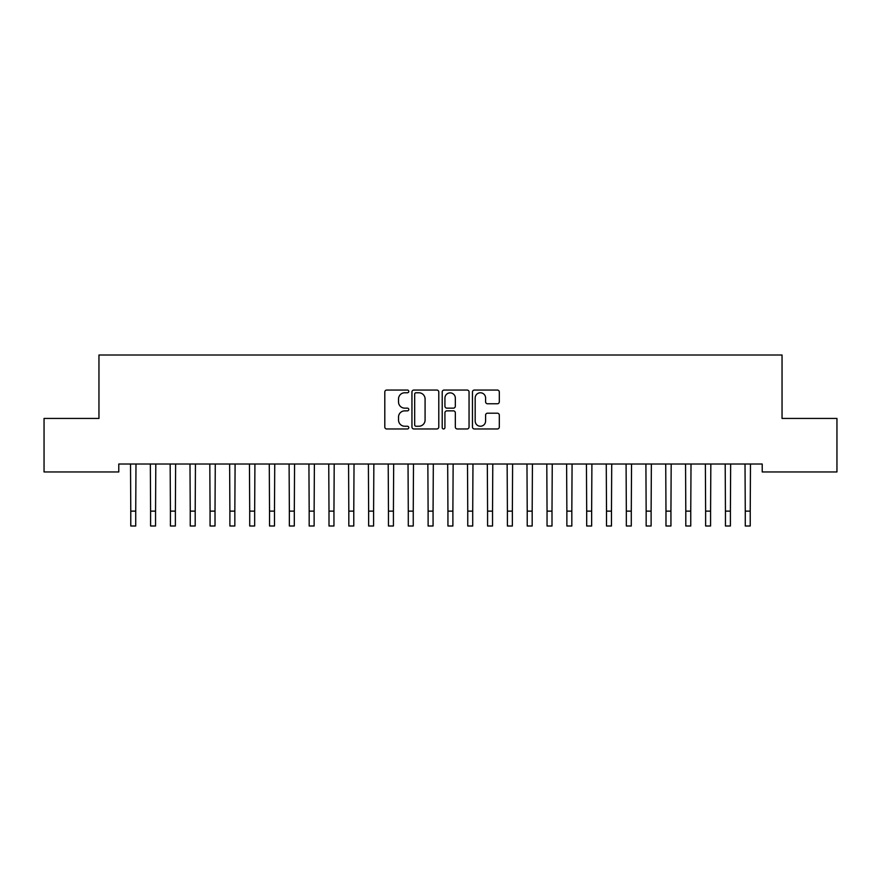<?xml version="1.0" encoding="UTF-8"?>
<svg xmlns="http://www.w3.org/2000/svg" width="881" height="881" viewBox="0 0 881 881"><rect width="100%" height="100%" fill="white"/><g stroke="black" fill="none" stroke-linecap="round" stroke-linejoin="round"><path stroke-width="1.32" d="M408.784 391.417A1.366 1.366 0 0 0 407.418 390.052L386.748 390.052A1.949 1.949 0 0 0 384.799 392.001L384.799 427.021A1.949 1.949 0 0 0 386.748 428.97L407.418 428.97A1.366 1.366 0 0 0 408.784 427.604A1.366 1.366 0 0 0 407.418 426.239L404.742 426.239A6.222 6.222 0 0 1 398.52 420.017L398.52 417.098A6.222 6.222 0 0 1 404.742 410.865L407.418 410.865A1.366 1.366 0 0 0 408.784 409.511A1.366 1.366 0 0 0 407.418 408.145L404.742 408.145A6.222 6.222 0 0 1 398.52 401.923L398.52 399.005A6.222 6.222 0 0 1 404.742 392.772L407.418 392.772A1.366 1.366 0 0 0 408.784 391.417M497.369 403.762A1.949 1.949 0 0 0 499.307 401.824L499.307 392.001A1.949 1.949 0 0 0 497.369 390.052L474.407 390.052A1.949 1.949 0 0 0 472.458 392.001L472.458 427.021A1.949 1.949 0 0 0 474.407 428.97L497.369 428.97A1.949 1.949 0 0 0 499.307 427.021L499.307 415.149A1.949 1.949 0 0 0 497.369 413.2L487.534 413.2A1.949 1.949 0 0 0 485.596 415.149L485.596 421.041A5.209 5.209 0 0 1 480.387 426.239A5.209 5.209 0 0 1 475.178 421.041L475.178 397.981A5.209 5.209 0 0 1 480.387 392.772A5.209 5.209 0 0 1 485.596 397.981L485.596 401.824A1.949 1.949 0 0 0 487.534 403.762L497.369 403.762M762.219 464.023L118.781 464.023L118.781 471.952L44.05 471.952L44.05 418.431L98.958 418.431L98.958 354.999L782.042 354.999L782.042 418.431L836.95 418.431L836.95 471.952L762.219 471.952L762.219 464.023M438.793 392.001A1.949 1.949 0 0 0 436.855 390.052L413.894 390.052A1.949 1.949 0 0 0 411.945 392.001L411.945 427.021A1.949 1.949 0 0 0 413.894 428.97L436.855 428.97A1.949 1.949 0 0 0 438.793 427.021L438.793 392.001M444.145 390.052L467.106 390.052A1.949 1.949 0 0 1 469.055 392.001L469.055 427.021A1.949 1.949 0 0 1 467.106 428.97L457.283 428.97A1.949 1.949 0 0 1 455.334 427.021L455.334 412.815A1.949 1.949 0 0 0 453.396 410.865L446.876 410.865A1.949 1.949 0 0 0 444.927 412.815L444.927 427.604A1.366 1.366 0 0 1 443.561 428.97A1.366 1.366 0 0 1 442.207 427.604L442.207 392.001A1.949 1.949 0 0 1 444.145 390.052M416.03 392.772A1.366 1.366 0 0 0 414.676 394.137L414.676 424.873A1.366 1.366 0 0 0 416.03 426.239L418.849 426.239A6.222 6.222 0 0 0 425.083 420.017L425.083 399.005A6.222 6.222 0 0 0 418.849 392.772L416.03 392.772M455.334 398.08A5.209 5.209 0 0 0 450.136 392.871A5.209 5.209 0 0 0 444.927 398.08L444.927 406.196A1.949 1.949 0 0 0 446.876 408.145L453.396 408.145A1.949 1.949 0 0 0 455.334 406.196L455.334 398.08M130.52 464.023L130.773 511.134L135.729 511.134L135.982 464.023M130.773 511.134L130.773 526.001L135.729 526.001L135.729 511.134M150.343 464.023L150.596 511.134L155.552 511.134L155.805 464.023M150.596 511.134L150.596 526.001L155.552 526.001L155.552 511.134M170.165 464.023L170.418 511.134L175.374 511.134L175.627 464.023M170.418 511.134L170.418 526.001L175.374 526.001L175.374 511.134M189.988 464.023L190.241 511.134L195.197 511.134L195.45 464.023M190.241 511.134L190.241 526.001L195.197 526.001L195.197 511.134M209.81 464.023L210.063 511.134L215.019 511.134L215.272 464.023M210.063 511.134L210.063 526.001L215.019 526.001L215.019 511.134M229.633 464.023L229.886 511.134L234.842 511.134L235.095 464.023M229.886 511.134L229.886 526.001L234.842 526.001L234.842 511.134M249.455 464.023L249.708 511.134L254.664 511.134L254.917 464.023M249.708 511.134L249.708 526.001L254.664 526.001L254.664 511.134M269.278 464.023L269.531 511.134L274.487 511.134L274.74 464.023M269.531 511.134L269.531 526.001L274.487 526.001L274.487 511.134M289.1 464.023L289.353 511.134L294.309 511.134L294.562 464.023M289.353 511.134L289.353 526.001L294.309 526.001L294.309 511.134M308.923 464.023L309.176 511.134L314.132 511.134L314.385 464.023M309.176 511.134L309.176 526.001L314.132 526.001L314.132 511.134M328.745 464.023L328.998 511.134L333.954 511.134L334.207 464.023M328.998 511.134L328.998 526.001L333.954 526.001L333.954 511.134M348.568 464.023L348.821 511.134L353.777 511.134L354.03 464.023M348.821 511.134L348.821 526.001L353.777 526.001L353.777 511.134M368.39 464.023L368.643 511.134L373.599 511.134L373.852 464.023M368.643 511.134L368.643 526.001L373.599 526.001L373.599 511.134M388.213 464.023L388.466 511.134L393.422 511.134L393.675 464.023M388.466 511.134L388.466 526.001L393.422 526.001L393.422 511.134M408.035 464.023L408.288 511.134L413.244 511.134L413.497 464.023M408.288 511.134L408.288 526.001L413.244 526.001L413.244 511.134M427.858 464.023L428.111 511.134L433.067 511.134L433.32 464.023M428.111 511.134L428.111 526.001L433.067 526.001L433.067 511.134M447.68 464.023L447.933 511.134L452.889 511.134L453.142 464.023M447.933 511.134L447.933 526.001L452.889 526.001L452.889 511.134M467.503 464.023L467.756 511.134L472.712 511.134L472.965 464.023M467.756 511.134L467.756 526.001L472.712 526.001L472.712 511.134M487.325 464.023L487.578 511.134L492.534 511.134L492.787 464.023M487.578 511.134L487.578 526.001L492.534 526.001L492.534 511.134M507.148 464.023L507.401 511.134L512.357 511.134L512.61 464.023M507.401 511.134L507.401 526.001L512.357 526.001L512.357 511.134M526.97 464.023L527.223 511.134L532.179 511.134L532.432 464.023M527.223 511.134L527.223 526.001L532.179 526.001L532.179 511.134M546.793 464.023L547.046 511.134L552.002 511.134L552.255 464.023M547.046 511.134L547.046 526.001L552.002 526.001L552.002 511.134M566.615 464.023L566.868 511.134L571.824 511.134L572.077 464.023M566.868 511.134L566.868 526.001L571.824 526.001L571.824 511.134M586.438 464.023L586.691 511.134L591.647 511.134L591.9 464.023M586.691 511.134L586.691 526.001L591.647 526.001L591.647 511.134M606.26 464.023L606.513 511.134L611.469 511.134L611.722 464.023M606.513 511.134L606.513 526.001L611.469 526.001L611.469 511.134M626.083 464.023L626.336 511.134L631.292 511.134L631.545 464.023M626.336 511.134L626.336 526.001L631.292 526.001L631.292 511.134M645.905 464.023L646.158 511.134L651.114 511.134L651.367 464.023M646.158 511.134L646.158 526.001L651.114 526.001L651.114 511.134M665.728 464.023L665.981 511.134L670.937 511.134L671.19 464.023M665.981 511.134L665.981 526.001L670.937 526.001L670.937 511.134M685.55 464.023L685.803 511.134L690.759 511.134L691.012 464.023M685.803 511.134L685.803 526.001L690.759 526.001L690.759 511.134M705.373 464.023L705.626 511.134L710.582 511.134L710.835 464.023M705.626 511.134L705.626 526.001L710.582 526.001L710.582 511.134M725.195 464.023L725.448 511.134L730.404 511.134L730.657 464.023M725.448 511.134L725.448 526.001L730.404 526.001L730.404 511.134M745.018 464.023L745.271 511.134L750.227 511.134L750.48 464.023M745.271 511.134L745.271 526.001L750.227 526.001L750.227 511.134M130.773 526.001L135.729 526.001M150.596 526.001L155.552 526.001M170.418 526.001L175.374 526.001M190.241 526.001L195.197 526.001M210.063 526.001L215.019 526.001M229.886 526.001L234.842 526.001M249.708 526.001L254.664 526.001M269.531 526.001L274.487 526.001M289.353 526.001L294.309 526.001M309.176 526.001L314.132 526.001M328.998 526.001L333.954 526.001M348.821 526.001L353.777 526.001M368.643 526.001L373.599 526.001M388.466 526.001L393.422 526.001M408.288 526.001L413.244 526.001M428.111 526.001L433.067 526.001M447.933 526.001L452.889 526.001M467.756 526.001L472.712 526.001M487.578 526.001L492.534 526.001M507.401 526.001L512.357 526.001M527.223 526.001L532.179 526.001M547.046 526.001L552.002 526.001M566.868 526.001L571.824 526.001M586.691 526.001L591.647 526.001M606.513 526.001L611.469 526.001M626.336 526.001L631.292 526.001M646.158 526.001L651.114 526.001M665.981 526.001L670.937 526.001M685.803 526.001L690.759 526.001M705.626 526.001L710.582 526.001M725.448 526.001L730.404 526.001M745.271 526.001L750.227 526.001"/></g></svg>
